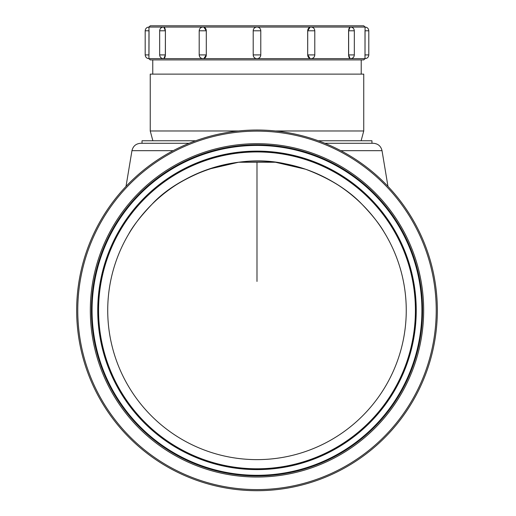 <?xml version="1.0" encoding="UTF-8"?>
<svg xmlns="http://www.w3.org/2000/svg" width="516" height="516" viewBox="0 0 516 516"><rect width="100%" height="100%" fill="white"/><g stroke="black" fill="none" stroke-linecap="round" stroke-linejoin="round"><path stroke-width="0.77" d="M128.665 234.129C132.78 226.356 140.5 216.462 151.833 204.439C177.175 176.466 234.206 152.259 285.529 163.856L305.549 169.222L275.37 162.237L238.618 162.237L208.432 169.222C184.425 178.278 165.623 189.953 152.026 204.246M353.744 196.706C341.315 185.644 325.254 176.485 305.556 169.222C329.672 178.33 348.539 190.069 362.155 204.439C372.436 215.198 379.77 224.454 384.156 232.206M384.227 232.323L385.317 234.129M324.88 143.287L373.307 143.287C378.009 143.635 380.918 146.099 382.027 150.678L387.968 186.399M173.183 150.678L131.954 150.678C133.07 146.099 135.979 143.635 140.681 143.287L189.108 143.287M406.253 310.368A149.259 149.259 0 0 1 182.361 439.632A149.259 149.259 0 0 1 182.361 181.097A149.259 149.259 0 0 1 406.253 310.368M422.552 310.368A165.559 165.559 0 0 1 174.215 453.745A165.559 165.559 0 0 1 174.215 166.984A165.559 165.559 0 0 1 422.552 310.368M437.336 310.368A180.342 180.342 0 0 1 166.823 466.541A180.342 180.342 0 0 1 166.823 154.187A180.342 180.342 0 0 1 437.336 310.368M415.412 310.368A158.418 158.418 0 0 1 177.781 447.559A158.418 158.418 0 0 1 177.781 173.17A158.418 158.418 0 0 1 415.412 310.368M415.606 310.368A158.612 158.612 0 0 1 177.685 447.727A158.612 158.612 0 0 1 177.685 173.002A158.612 158.612 0 0 1 415.606 310.368A158.612 158.612 0 0 1 177.685 447.727A158.612 158.612 0 0 1 177.685 173.002A158.612 158.612 0 0 1 415.606 310.368M318.295 140.765L371.959 140.765L371.959 143.287M142.029 143.287L142.029 140.765L195.693 140.765M361.123 140.765L363.741 130.974L363.741 74.123L150.24 74.123L150.24 130.974L238.534 130.974M363.741 130.974L275.454 130.974M238.618 162.237L256.994 162.237L256.994 281.446M256.994 59.908L363.741 59.908L365.005 58.643L365.07 27.064L363.741 25.8L150.24 25.8L148.976 27.064L148.918 58.643L150.24 59.908L256.994 59.908M203.885 27.193L206.303 30.792L206.303 54.922L203.885 58.514M163.849 27.135L165.404 30.792L165.404 54.922L163.849 58.572M310.097 58.514L307.684 54.922L307.684 30.792L310.097 27.193L307.717 30.792A3.728 3.225 -90 0 1 310.948 27.064L350.506 27.064A3.728 1.864 -90 0 0 348.642 30.792L348.642 54.922A3.728 1.864 90 0 0 350.506 58.643L365.07 58.643L364.941 54.922M253.201 30.792A3.728 3.728 0 0 1 256.929 27.064L257.058 27.064A3.728 3.728 0 0 1 260.78 30.792L260.78 54.922L253.201 54.922L253.201 30.792L260.78 30.792L260.78 54.922A3.728 3.728 0 0 1 257.058 58.643L203.04 58.643A3.728 3.225 90 0 0 206.271 54.922L199.195 54.922C199.421 57.179 200.66 58.424 202.923 58.643L203.04 58.643M350.138 58.572L348.584 54.922L348.584 30.792L350.138 27.135L348.584 30.792L354.324 30.792L354.324 54.922L348.584 54.922M149.047 30.792L148.976 54.922L145.19 54.922L145.19 30.792L148.976 30.792L148.918 27.064L256.929 27.064M307.684 54.922L307.717 30.792L314.792 30.792L314.792 54.922L307.717 54.922A3.728 3.225 90 0 0 310.948 58.643L350.506 58.643M365.005 27.064L350.506 27.064M165.404 54.922L165.346 54.922A3.728 1.864 90 0 1 163.482 58.643L148.976 58.643M165.404 30.792L165.346 54.922L159.657 54.922L159.657 30.792L165.346 30.792A3.728 1.864 -90 0 0 163.482 27.064L163.482 27.064M199.195 54.922L199.195 30.792C199.421 28.528 200.66 27.284 202.923 27.064C200.66 27.284 199.421 28.528 199.195 30.792L206.271 30.792A3.728 3.225 -90 0 0 203.04 27.064L203.04 27.064M253.201 54.922A3.728 3.728 0 0 0 256.929 58.643M340.799 150.678L382.027 150.678M421.92 310.368A164.927 164.927 0 0 1 174.531 453.196A164.927 164.927 0 0 1 174.531 167.532A164.927 164.927 0 0 1 421.92 310.368M423.662 310.368A166.668 166.668 0 0 1 173.66 454.706A166.668 166.668 0 0 1 173.66 166.023A166.668 166.668 0 0 1 423.662 310.368M436.226 310.368A179.233 179.233 0 0 1 167.377 465.58A179.233 179.233 0 0 1 167.377 155.148A179.233 179.233 0 0 1 436.226 310.368M416.238 310.368A159.244 159.244 0 0 1 177.369 448.275A159.244 159.244 0 0 1 177.369 172.454A159.244 159.244 0 0 1 416.238 310.368M202.923 58.643L163.482 58.643M310.948 58.643L257.058 58.643M257.058 27.064L310.948 27.064M368.798 54.922L365.005 54.922L365.005 30.792L368.798 30.792L368.798 54.922C368.572 57.179 367.334 58.424 365.07 58.643M206.303 54.922L206.303 30.792M131.954 150.678L126.014 186.399M152.768 59.908L152.768 74.123M361.219 59.908L361.219 74.123M152.865 140.765L150.24 130.974M314.792 54.922C314.567 57.179 313.328 58.424 311.064 58.643M314.792 30.792C314.567 28.528 313.328 27.284 311.064 27.064C313.328 27.284 314.567 28.528 314.792 30.792M354.324 54.922C354.105 57.179 352.86 58.424 350.596 58.643M354.324 30.792C354.105 28.528 352.86 27.284 350.596 27.064C352.86 27.284 354.105 28.528 354.324 30.792M368.798 30.792C368.572 28.528 367.334 27.284 365.07 27.064M145.19 54.922C145.409 57.179 146.654 58.424 148.918 58.643M145.19 30.792C145.409 28.528 146.654 27.284 148.918 27.064M159.657 54.922C159.883 57.179 161.127 58.424 163.385 58.643M159.657 30.792C159.883 28.528 161.127 27.284 163.385 27.064"/></g></svg>
